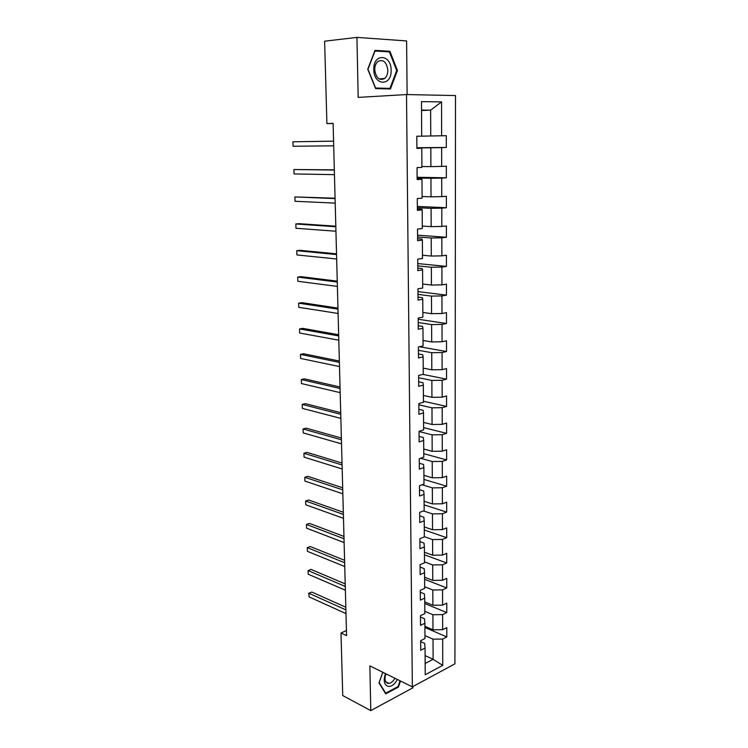 <?xml version="1.0" encoding="UTF-8"?>
<svg xmlns="http://www.w3.org/2000/svg" width="748" height="748" viewBox="0 0 748 748"><rect width="100%" height="100%" fill="white"/><g stroke="black" fill="none" stroke-linecap="round" stroke-linejoin="round"><path stroke-width="1.12" d="M407.127 94.566L406.603 40.934L356.936 37.4L324.623 41.205L326.904 123.57L333.103 123.532M454.924 663.85L455.495 95.566L406.51 94.557L412.344 686.851L454.924 663.85M412.344 686.851L369.867 665.888L370.784 710.6L412.887 687.795L412.877 686.571M421.694 136.155L421.47 101.625L441.554 101.906L441.619 135.781L446.294 135.687L416.795 136.248L416.888 148.366L421.779 148.216L421.9 167.374L417.038 167.617L417.132 179.567L421.984 179.268L422.106 198.173L417.272 198.547L417.365 210.328L422.181 209.898L422.302 228.533L417.506 229.047L417.599 240.669L422.377 240.108L422.498 258.49L417.739 259.135L417.823 270.598L422.573 269.897L422.695 288.036L417.964 288.812L418.048 300.116L422.77 299.284L422.882 317.18L418.188 318.078L418.272 329.232L422.957 328.279L423.069 345.931L418.403 346.96L418.487 357.965L423.144 356.889L423.256 374.309L418.628 375.449L418.712 386.305L423.331 385.117L423.443 402.302L418.843 403.565L418.917 414.27L423.508 412.971L423.62 429.932L419.048 431.306L419.132 441.872L423.686 440.46L423.798 457.196L419.263 458.683L419.338 469.118L423.864 467.594L423.976 484.115L419.469 485.704L419.544 495.999L424.041 494.372L424.153 510.678L419.675 512.371L419.75 522.534L424.219 520.804L424.322 536.905L419.871 538.7L419.946 548.733L424.387 546.91L424.49 562.805L420.067 564.693L420.152 574.604L424.555 572.678L424.658 588.367L420.264 590.35L420.339 600.139L424.724 598.12L424.827 613.612L420.46 615.688L420.535 625.356L424.883 623.243L424.986 638.54L420.656 640.709L420.722 650.255L425.051 648.049L425.219 674.733L442.732 665.365L433.12 659.306L433.027 639.166L424.967 635.613M442.732 665.365L442.676 639.063L446.818 636.95L446.808 627.619L442.657 629.694L442.62 614.622L446.79 612.593L446.78 603.15L442.601 605.141L442.573 589.873L446.771 587.937L446.762 578.372L442.554 580.27L442.517 564.815L446.743 562.973L446.734 553.286L442.498 555.1L442.47 539.448L446.715 537.7L446.706 527.892L442.442 529.603L442.414 513.754L446.687 512.1L446.678 502.17L442.395 503.787L442.358 487.743L446.659 486.181L446.649 476.13L442.339 477.645L442.302 461.394L446.631 459.936L446.621 449.754L442.283 451.166L442.246 434.7L446.603 433.354L446.593 423.031L442.227 424.35L442.19 407.669L446.575 406.426L446.565 395.973L442.171 397.179L442.133 380.283L446.547 379.143L446.537 368.558L442.115 369.652L442.077 352.532L446.519 351.513L446.509 340.789L442.049 341.761L442.021 324.417L446.491 323.51L446.481 312.645L441.993 313.506L441.956 295.928L446.463 295.142L446.453 284.128L441.937 284.876L441.9 267.064L446.434 266.4L446.416 255.236L441.872 255.853L441.834 237.808L446.397 237.266L446.388 225.952L441.816 226.448L441.778 208.15L446.369 207.738L446.36 196.275L441.75 196.631L441.713 178.089L446.341 177.809L446.332 166.187L441.685 166.411L441.647 147.608L446.304 147.468L446.294 135.687M346.427 630.517L341.004 633.004L346.567 635.65L333.103 123.364L326.904 123.57M421.779 148.216L416.888 148.141M416.888 147.936L430.811 147.814L430.895 166.617L421.9 166.542M441.647 147.608L430.811 147.814M441.685 166.411L430.895 166.617M421.984 179.268L417.122 178.753M417.113 178.024L430.942 178.286L431.026 196.827L422.096 196.509M441.713 178.089L430.942 178.286M441.75 196.631L431.026 196.827M422.181 209.898L421.797 209.16L417.356 208.954M417.347 207.701L431.082 208.337L431.166 226.635L422.283 226.074M441.778 208.15L431.082 208.337M441.816 226.448L431.166 226.635M422.377 240.108L421.994 239.07L417.58 238.734M417.571 236.985L431.213 237.986L431.297 256.04L422.48 255.236M441.834 237.808L431.213 237.986M441.872 255.853L431.297 256.04M422.573 269.897L422.19 268.569L417.805 268.121M417.786 265.877L431.344 267.242L431.428 285.044L422.667 284.025M441.9 267.064L431.344 267.242M441.937 284.876L431.428 285.044M422.77 299.284L422.386 297.676L418.029 297.115M418.01 294.394L431.474 296.105L431.559 313.674L422.854 312.43M441.956 295.928L431.474 296.105M441.993 313.506L431.559 313.674M422.957 328.279L422.573 326.399L418.244 325.726M418.226 322.538L431.605 324.585L431.68 341.93L423.031 340.462M442.021 324.417L431.605 324.585M442.049 341.761L431.68 341.93M423.144 356.889L422.76 354.739L418.459 353.954M418.431 350.316L431.736 352.691L431.811 369.811L423.218 368.138M442.077 352.532L431.736 352.691M442.115 369.652L431.811 369.811M423.331 385.117L422.947 382.705L418.674 381.817M418.646 377.74L431.858 380.433L431.933 397.328L423.396 395.449M442.133 380.283L431.858 380.433M442.171 397.179L431.933 397.328M423.508 412.971L423.134 410.306L418.88 409.315M418.852 404.808L431.979 407.819L432.054 424.49L423.574 422.414M442.19 407.669L431.979 407.819M442.227 424.35L432.054 424.49M423.686 440.46L423.312 437.552L419.095 436.458M419.058 431.531L432.101 434.85L432.176 451.306L423.742 449.043M442.246 434.7L432.101 434.85M442.283 451.166L432.176 451.306M423.864 467.594L423.49 464.443L419.301 463.255M420.516 458.272L432.222 461.525L432.297 477.785L423.92 475.326M442.302 461.394L432.222 461.525M442.339 477.645L432.297 477.785M424.041 494.372L423.667 490.987L419.497 489.706M422.096 484.779L432.344 487.874L432.419 503.918L424.088 501.282M442.358 487.743L432.344 487.874M442.395 503.787L432.419 503.918M424.219 520.804L423.836 517.195L419.693 515.821M423.443 510.949L432.466 513.885L432.531 529.734L424.256 526.91M442.414 513.754L432.466 513.885M442.442 529.603L432.531 529.734M424.387 546.91L424.013 543.076L419.899 541.608M424.322 536.681L432.578 539.57L432.643 555.222L424.425 552.22M442.47 539.448L432.578 539.57M442.498 555.1L432.643 555.222M424.555 572.678L424.181 568.62L420.086 567.068M424.481 561.879L432.69 564.936L432.765 580.392L424.584 577.222M442.517 564.815L432.69 564.936M442.554 580.27L432.765 580.392M424.724 598.12L424.35 593.856L420.283 592.22M424.649 586.759L432.802 589.985L432.877 605.244L424.742 601.916M442.573 589.873L432.802 589.985M442.601 605.141L432.877 605.244M424.883 623.243L424.509 618.774L420.47 617.053M424.808 611.34L432.914 614.725L432.989 629.807L424.911 626.31M442.62 614.622L432.914 614.725M442.657 629.694L432.989 629.807M425.051 648.049L424.677 643.383L420.656 641.588M425.098 655.622L433.12 659.306L425.154 663.485M442.676 639.063L433.027 639.166M370.784 710.6L342.734 695.556L341.004 633.004M356.936 37.4L358.17 97.399L406.51 94.557M421.526 110.536L430.633 110.143L421.526 110.087M416.795 136.258L430.755 135.986L430.633 110.143L441.554 101.906M441.619 135.781L430.755 135.986M446.818 636.95L424.911 627.469M446.79 612.593L424.761 603.533M446.771 587.937L424.602 579.317M446.743 562.973L424.434 554.801M446.715 537.7L424.275 529.986M446.687 512.1L424.107 504.872M446.659 486.181L423.948 479.44M446.631 459.936L423.779 453.69M446.603 433.354L423.602 427.613M446.575 406.426L423.433 401.218M446.547 379.143L422.863 374.402M446.519 351.513L419.357 346.745M446.491 323.51L418.197 319.265M446.463 295.142L417.982 291.598M446.434 266.4L417.767 263.577M446.397 237.266L417.552 235.181M446.369 207.738L417.337 206.411M446.341 177.809L417.113 177.267M446.304 147.468L416.888 147.73M382.77 672.256L379.002 682.952L385.725 693.835L398.432 687.057L400.545 681.026M375 50.378L367.745 69.237L375.636 88.591L390.419 88.965L397.44 70.518L389.914 51.285L375 50.378M397.777 686.729L398.432 687.057M385.977 51.677L389.914 51.285M396.702 70.574L397.44 70.518M345.819 607.226L311.841 592.042L308.896 593.258L345.885 609.882M309.027 596.867L308.896 593.258L309.027 596.867L345.987 613.612M308.494 593.379L311.841 592.042M385.519 673.611C383.191 680.428 384.051 684.682 388.072 686.374C391.606 686.701 394.701 684.392 397.356 679.455M385.921 673.817C384.22 678.913 384.874 682.092 387.894 683.354L388.895 683.41C391.232 683.055 393.233 681.325 394.879 678.23M400.04 680.783L398.001 686.608L385.688 693.172L379.171 682.625L382.817 672.284M385.145 692.891L385.688 693.172M373.804 69.536C373.748 86.057 391.821 86.497 391.12 70.275C391.41 54.024 373.168 52.902 373.804 69.536M374.729 69.723C376.02 78.063 379.348 80.98 384.696 78.484C386.763 76.642 387.801 73.912 387.838 70.284C386.576 61.906 383.228 58.989 377.787 61.551C375.767 63.412 374.748 66.142 374.729 69.723M389.923 88.395L375.599 88.021L367.96 69.284L374.982 51.023L389.428 51.883L396.721 70.518L389.923 88.395L375.608 88.507M345.202 583.898L311.065 569.424L308.092 570.584L345.277 586.441M308.223 574.23L308.092 570.584L308.223 574.23L345.37 590.219M344.585 560.299L310.27 546.545L307.288 547.658L344.65 562.72M307.419 551.341L307.288 547.658L307.419 551.341L344.753 566.535M343.958 536.419L309.466 523.404L306.465 524.46L344.015 538.719M306.596 528.2L306.465 524.46L306.596 528.2L344.117 542.581M343.323 512.258L308.653 500.001L305.633 501.001L343.379 514.428M305.764 504.778L305.633 501.001L305.764 504.778L343.482 518.336M342.678 487.799L307.839 476.326L304.791 477.271L342.734 489.846M304.932 481.095L304.791 477.271L304.932 481.095L342.836 493.802M342.032 463.059L307.007 452.381L303.94 453.269L342.079 464.966M304.081 457.131L303.94 453.269L304.081 457.131L342.182 468.977M341.369 438.01L306.166 428.155L303.08 428.978L341.415 439.787M303.221 432.896L303.08 428.978L303.221 432.896L341.527 443.845M340.705 412.662L305.315 403.639L302.211 404.406L340.751 414.299M302.351 408.371L302.211 404.406L302.351 408.371L340.854 418.403M340.031 387.006L304.455 378.843L301.332 379.545L340.069 388.493M301.472 383.556L301.332 379.545L301.472 383.556L340.181 392.653M339.349 361.032L303.585 353.748L300.444 354.393L339.386 362.369M300.584 358.442L300.444 354.393L300.584 358.442L339.489 366.576M338.657 334.73L302.706 328.353L299.546 328.933L338.685 335.927M299.686 333.028L299.546 328.933L299.686 333.028L338.797 340.181M337.956 308.111L301.818 302.65L298.63 303.164L337.984 309.148M298.779 307.316L298.63 303.164L298.779 307.316L338.096 313.459M337.245 281.154L300.92 276.648L297.704 277.087L337.273 282.024M297.854 281.285L297.704 277.087L297.854 281.285L337.385 286.4M336.535 253.853L300.004 250.318L296.769 250.692L336.553 254.563M296.928 254.937L296.769 250.692L296.928 254.937L336.665 258.995M335.805 226.205L299.078 223.671L295.825 223.97L335.815 226.756M295.984 228.271L295.825 223.97L295.984 228.271L335.936 231.235M335.067 198.211L294.871 196.92L335.076 198.585M295.021 201.277L294.871 196.92L295.021 201.277L335.197 203.119M334.319 169.852L293.899 169.534L334.328 170.048M294.058 173.947L293.899 169.534L294.058 173.947L334.45 174.649M293.076 146.271L292.917 141.802L333.571 141.148L292.917 141.802L293.076 146.271L333.692 145.804M385.837 681.877L388.895 683.41M379.077 78.905L384.696 78.484"/></g></svg>
